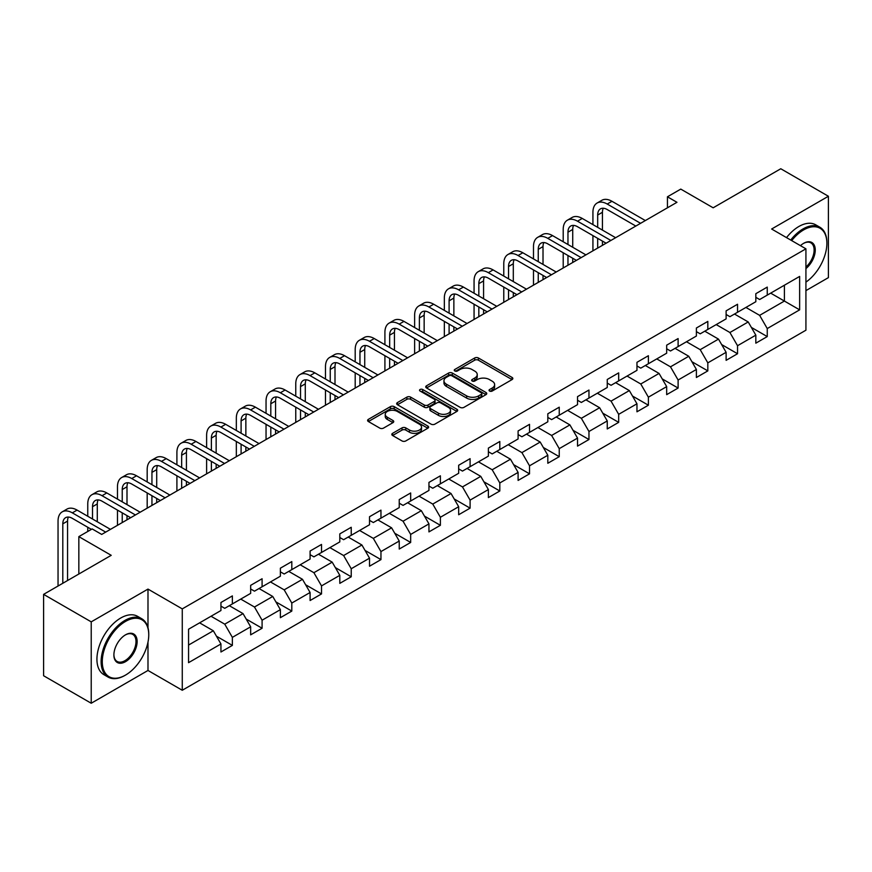 <?xml version="1.0" encoding="UTF-8"?>
<svg xmlns="http://www.w3.org/2000/svg" width="872" height="872" viewBox="0 0 872 872"><rect width="100%" height="100%" fill="white"/><g stroke="black" fill="none" stroke-linecap="round" stroke-linejoin="round"><path stroke-width="1.31" d="M489.584 391.048A1.853 1.068 0 0 0 492.2 391.048L512.06 379.582A2.649 1.526 0 0 0 512.834 378.503A2.649 1.526 0 0 0 512.06 377.423L478.412 357.989A2.649 1.526 0 0 0 474.673 357.989L454.803 369.466A1.853 1.068 0 0 0 454.258 370.219A1.853 1.068 0 0 0 454.803 370.971A1.853 1.068 0 0 0 457.418 370.971L459.991 369.488A8.458 4.883 0 0 1 471.959 369.488L474.76 371.112A8.458 4.883 0 0 1 477.246 374.557A8.458 4.883 0 0 1 474.76 378.012L472.188 379.505A1.853 1.068 0 0 0 471.654 380.257A1.853 1.068 0 0 0 472.188 381.01A1.853 1.068 0 0 0 474.804 381.01L477.376 379.527A8.458 4.883 0 0 1 489.345 379.527L492.146 381.151A8.458 4.883 0 0 1 494.631 384.607A8.458 4.883 0 0 1 492.146 388.051L489.584 389.544A1.853 1.068 0 0 0 489.039 390.296A1.853 1.068 0 0 0 489.584 391.048L489.584 389.544M392.585 433.34A2.649 1.526 0 0 0 391.811 434.42A2.649 1.526 0 0 0 392.585 435.499L402.025 440.949A2.649 1.526 0 0 0 405.763 440.949L427.836 428.217A2.649 1.526 0 0 0 428.61 427.138A2.649 1.526 0 0 0 427.836 426.048L394.177 406.625A2.649 1.526 0 0 0 390.438 406.625L368.376 419.356A2.649 1.526 0 0 0 367.603 420.446A2.649 1.526 0 0 0 368.376 421.525L379.778 428.108A2.649 1.526 0 0 0 383.517 428.108L392.956 422.658A2.649 1.526 0 0 0 393.741 421.568A2.649 1.526 0 0 0 392.956 420.489L387.31 417.23A7.074 4.088 0 0 1 385.239 414.342A7.074 4.088 0 0 1 389.599 410.57A7.074 4.088 0 0 1 397.305 411.453L419.465 424.25A7.074 4.088 0 0 1 421.536 427.138A7.074 4.088 0 0 1 417.165 430.91A7.074 4.088 0 0 1 409.459 430.016L405.763 427.89A2.649 1.526 0 0 0 402.025 427.89L392.585 433.34L392.585 435.499M805.924 290.616L828.4 277.634L828.4 196.255L780.778 168.754L713.154 207.798L680.77 189.104L667.44 196.8L676.966 202.304L101.697 534.427L92.17 528.933L78.84 536.629L78.84 574.016M147.989 627.72L147.989 589.091L91.222 621.856L43.6 594.366L111.224 555.322L78.84 536.629M147.989 589.091L182.27 608.885L805.924 248.825L805.924 330.205L182.27 690.264L182.27 608.885M828.4 196.255L771.633 229.02L805.924 248.825M460.176 407.377A2.649 1.526 0 0 0 463.915 407.377L485.977 394.645A2.649 1.526 0 0 0 486.75 393.566A2.649 1.526 0 0 0 485.977 392.476L452.328 373.053A2.649 1.526 0 0 0 448.59 373.053L426.528 385.784A2.649 1.526 0 0 0 425.743 386.863A2.649 1.526 0 0 0 426.528 387.953L460.176 407.377M420.816 391.452A1.853 1.068 0 0 1 422.691 391.713L422.691 389.512L456.906 409.262A2.649 1.526 0 0 1 457.68 410.352A2.649 1.526 0 0 1 456.906 411.431L434.845 424.163A2.649 1.526 0 0 1 431.106 424.163L397.447 404.739L397.447 402.57A2.649 1.526 0 0 0 396.673 403.66A2.649 1.526 0 0 0 397.447 404.739M397.447 402.57L406.886 397.12A2.649 1.526 0 0 1 410.625 397.12L424.283 405A2.649 1.526 0 0 0 428.021 405L434.278 401.393A2.649 1.526 0 0 0 435.052 400.303A2.649 1.526 0 0 0 434.278 399.223L420.075 391.027A1.853 1.068 0 0 1 419.53 390.264A1.853 1.068 0 0 1 420.675 389.283A1.853 1.068 0 0 1 422.691 389.512M91.222 621.856L91.222 703.246L43.6 675.746L43.6 594.366M216.463 636.211L232.366 645.389L232.366 637.367L250.656 626.804L250.656 634.838L262.091 628.243L262.091 620.21L280.37 609.648L280.37 617.681L291.804 611.087L291.804 603.053L310.094 592.491L310.094 600.525L321.517 593.93L321.517 585.897L339.808 575.335L339.808 583.368L351.231 576.774L351.231 568.74L369.521 558.178L369.521 566.211L380.955 559.617L380.955 551.584L399.234 541.032L399.234 549.055L410.668 542.46L410.668 534.427L428.948 523.876L428.948 531.898L440.382 525.304L440.382 517.27L458.672 506.719L458.672 514.742L470.095 508.147L470.095 500.114L488.385 489.563L488.385 497.585L499.809 490.99L499.809 482.957L518.099 472.406L518.099 480.428L529.533 473.834L529.533 465.801L547.812 455.249L547.812 463.272L559.246 456.677L559.246 448.644L577.526 438.093L577.526 446.115L588.96 439.521L588.96 431.487L607.25 420.936L607.25 428.959L618.673 422.364L618.673 414.331L636.963 403.78L636.963 411.802L648.387 405.208L648.387 397.174L666.677 386.623L666.677 394.645L678.111 388.051L678.111 380.018L696.39 369.466L696.39 377.489L707.824 370.894L707.824 362.861L726.114 352.31L726.114 360.332L737.538 353.738L737.538 345.715L755.828 335.153L755.828 343.176L767.251 336.581L767.251 328.559L799.635 309.854L799.635 276.424L784.397 285.22L784.397 301.058L799.635 309.854M232.366 645.389L220.943 651.994L220.943 643.961L188.559 662.666L188.559 629.224L220.943 610.531L220.943 602.498L232.366 595.903L232.366 603.936L250.656 593.374L250.656 585.352L262.091 578.746L262.091 586.78L280.37 576.218L280.37 568.195L291.804 561.59L291.804 569.623L310.094 559.061L310.094 551.039L321.517 544.433L321.517 552.467L339.808 541.904L339.808 533.882L351.231 527.277L351.231 535.31L369.521 524.748L369.521 516.725L380.955 510.12L380.955 518.153L399.234 507.591L399.234 499.569L410.668 492.963L410.668 500.997L428.948 490.435L428.948 482.412L440.382 475.807L440.382 483.84L458.672 473.278L458.672 465.256L470.095 458.65L470.095 466.684L488.385 456.121L488.385 448.099L499.809 441.494L499.809 449.527L518.099 438.965L518.099 430.942L529.533 424.337L529.533 432.37L547.812 421.808L547.812 413.786L559.246 407.191L559.246 415.214L577.526 404.652L577.526 396.629L588.96 390.035L588.96 398.057L607.25 387.495L607.25 379.473L618.673 372.878L618.673 380.901L636.963 370.349L636.963 362.316L648.387 355.722L648.387 363.744L666.677 353.193L666.677 345.159L678.111 338.565L678.111 346.587L696.39 336.036L696.39 328.003L707.824 321.408L707.824 329.431L726.114 318.88L726.114 310.846L737.538 304.252L737.538 312.274L755.828 301.723L755.828 293.69L767.251 287.095L767.251 295.118L799.635 276.424M229.325 605.691L243.037 613.616L224.747 624.167L211.035 616.253M220.943 606.127L224.747 608.329L232.366 603.936M224.747 624.167L232.366 637.367M243.037 613.616L250.656 626.804M259.038 588.535L272.751 596.459L254.471 607.01L240.748 599.097M250.656 588.982L254.471 591.172L262.091 586.78M254.471 607.01L262.091 620.21M272.751 596.459L280.37 609.648M288.752 571.378L302.475 579.302L284.185 589.854L270.473 581.94M280.37 571.825L284.185 574.016L291.804 569.623M284.185 589.854L291.804 603.053M302.475 579.302L310.094 592.491M318.465 554.221L332.188 562.146L313.898 572.697L300.186 564.784M310.094 554.668L313.898 556.859L321.517 552.467M313.898 572.697L321.517 585.897M332.188 562.146L339.808 575.335M348.19 537.065L361.902 544.989L343.612 555.54L329.899 547.627M339.808 537.512L343.612 539.703L351.231 535.31M343.612 555.54L351.231 568.74M361.902 544.989L369.521 558.178M377.903 519.908L391.615 527.833L373.325 538.384L359.613 530.47M369.521 520.355L373.325 522.546L380.955 518.153M373.325 538.384L380.955 551.584M391.615 527.833L399.234 541.032M407.616 502.752L421.329 510.676L403.049 521.227L389.326 513.314M399.234 503.199L403.049 505.389L410.668 500.997M403.049 521.227L410.668 534.427M421.329 510.676L428.948 523.876M437.33 485.595L451.053 493.519L432.763 504.071L419.05 496.157M428.948 486.042L432.763 488.244L440.382 483.84M432.763 504.071L440.382 517.27M451.053 493.519L458.672 506.719M467.054 468.438L480.766 476.363L462.476 486.914L448.764 479.001M458.672 468.885L462.476 471.087L470.095 466.684M462.476 486.914L470.095 500.114M480.766 476.363L488.385 489.563M496.768 451.282L510.48 459.206L492.19 469.757L478.477 461.844M488.385 451.729L492.19 453.93L499.809 449.527M492.19 469.757L499.809 482.957M510.48 459.206L518.099 472.406M526.481 434.125L540.193 442.05L521.914 452.612L508.191 444.687M518.099 434.572L521.914 436.774L529.533 432.37M521.914 452.612L529.533 465.801M540.193 442.05L547.812 455.249M556.194 416.98L569.907 424.893L551.627 435.455L537.904 427.531M547.812 417.416L551.627 419.617L559.246 415.214M551.627 435.455L559.246 448.644M569.907 424.893L577.526 438.093M585.908 399.823L599.631 407.736L581.341 418.298L567.628 410.374M577.526 400.259L581.341 402.461L588.96 398.057M581.341 418.298L588.96 431.487M599.631 407.736L607.25 420.936M615.632 382.666L629.344 390.58L611.054 401.142L597.342 393.218M607.25 383.102L611.054 385.304L618.673 380.901M611.054 401.142L618.673 414.331M629.344 390.58L636.963 403.78M645.345 365.51L659.058 373.423L640.767 383.985L627.055 376.061M636.963 365.946L640.767 368.148L648.387 363.744M640.767 383.985L648.387 397.174M659.058 373.423L666.677 386.623M675.059 348.353L688.771 356.267L670.492 366.829L656.769 358.904M666.677 348.789L670.492 350.991L678.111 346.587M670.492 366.829L678.111 380.018M688.771 356.267L696.39 369.466M704.772 331.197L718.495 339.11L700.205 349.672L686.493 341.748M696.39 331.633L700.205 333.834L707.824 329.431M700.205 349.672L707.824 362.861M718.495 339.11L726.114 352.31M734.486 314.04L748.209 321.953L729.918 332.515L716.206 324.591M726.114 314.476L729.918 316.678L737.538 312.274M729.918 332.515L737.538 345.715M748.209 321.953L755.828 335.153M770.684 293.145L784.397 301.058L759.632 315.359L745.92 307.435M755.828 297.319L759.632 299.521L767.251 295.118M759.632 315.359L767.251 328.559M91.222 703.246L147.989 670.47L182.27 690.264M667.44 196.8L667.44 207.798M188.559 645.062L213.324 630.772L199.612 622.848M213.324 630.772L220.943 643.961M751.348 327.403L767.251 336.581M721.635 344.56L737.538 353.738M691.921 361.717L707.824 370.894M662.197 378.873L678.111 388.051M632.483 396.03L648.387 405.208M602.77 413.175L618.673 422.364M573.057 430.332L588.96 439.521M543.343 447.489L559.246 456.677M513.619 464.645L529.533 473.834M483.906 481.802L499.809 490.99M454.192 498.958L470.095 508.147M424.479 516.115L440.382 525.304M394.765 533.272L410.668 542.46M365.041 550.428L380.955 559.617M335.328 567.585L351.231 576.774M305.614 584.741L321.517 593.93M275.901 601.898L291.804 611.087M246.177 619.055L262.091 628.243M147.989 670.47L147.989 642.086M490.315 391.31L492.146 390.253A8.458 4.883 0 0 0 494.631 386.797L494.631 384.607M477.246 374.557L477.246 376.759A8.458 4.883 0 0 1 474.76 380.214L472.929 381.271M512.028 379.603L478.412 360.19A2.649 1.526 0 0 0 474.673 360.19L455.544 371.232M485.944 394.656L452.328 375.254A2.649 1.526 0 0 0 448.59 375.254L426.561 387.964M481.311 394.318A1.853 1.068 0 0 0 481.845 393.566A1.853 1.068 0 0 0 481.311 392.803L451.761 375.745A1.853 1.068 0 0 0 449.145 375.745L446.431 377.314A8.458 4.883 0 0 0 443.957 380.77A8.458 4.883 0 0 0 446.431 384.225L466.629 395.877A8.458 4.883 0 0 0 478.597 395.877L481.311 394.318L481.311 396.52A1.853 1.068 0 0 0 481.845 395.757L481.845 393.566M443.957 380.77L443.957 382.972A8.458 4.883 0 0 0 446.431 386.427L446.431 384.225M481.311 396.52L478.597 398.079A8.458 4.883 0 0 1 466.629 398.079L446.431 386.427M397.479 404.75L406.886 399.322L406.886 397.12M435.052 400.303L435.052 402.504A2.649 1.526 0 0 1 434.278 403.583L428.021 407.202A2.649 1.526 0 0 1 424.283 407.202L410.625 399.322A2.649 1.526 0 0 0 406.886 399.322M422.691 391.713L456.874 411.442M438.442 413.175A7.074 4.088 0 0 0 446.148 414.069A7.074 4.088 0 0 0 450.519 410.298A7.074 4.088 0 0 0 448.448 407.409L440.643 402.897A2.649 1.526 0 0 0 436.905 402.897L430.637 406.516A2.649 1.526 0 0 0 429.863 407.595A2.649 1.526 0 0 0 430.637 408.674L438.442 413.175L438.442 415.377A7.074 4.088 0 0 0 446.148 416.26A7.074 4.088 0 0 0 450.519 412.489L450.519 410.298M429.863 407.595L429.863 409.796A2.649 1.526 0 0 0 430.637 410.876L430.637 408.674M438.442 415.377L430.637 410.876M421.536 427.138L421.536 429.329A7.074 4.088 0 0 1 417.165 433.101A7.074 4.088 0 0 1 409.459 432.218L405.763 430.092A2.649 1.526 0 0 0 402.025 430.092L392.618 435.52M385.239 414.342L385.239 416.543A7.074 4.088 0 0 0 387.31 419.432L387.31 417.23M392.956 420.489L392.956 422.658L387.31 419.432M427.792 428.228L394.177 408.826A2.649 1.526 0 0 0 390.438 408.826L368.409 421.536M592.927 224.605L592.927 212.288A20.209 11.663 60 0 1 597.102 203.034L601.865 200.288A20.209 11.663 60 0 1 611.97 201.29L645.345 220.562M597.102 203.034A20.209 11.663 60 0 1 607.206 204.037L640.582 223.308M635.819 226.055L607.206 209.542A13.472 7.772 -120 0 0 600.47 208.866A13.472 7.772 -120 0 0 597.68 215.035L597.68 227.352M603.293 208.245A13.472 7.772 -120 0 0 602.443 212.288L602.443 230.099M597.68 238.35L597.68 248.073M602.443 241.097L602.443 245.326M592.927 250.82L592.927 235.604M805.924 282.125A32.864 18.977 120 0 0 826.874 243.321A32.864 18.977 120 0 0 803.635 229.903A32.864 18.977 120 0 0 791.7 240.607M790.708 240.04A33.67 19.446 -60 0 1 803.068 228.911A33.67 19.446 -60 0 1 819.898 227.243A33.67 19.446 -60 0 1 826.874 242.667A33.67 19.446 -60 0 1 826.874 242.994M800.463 245.664A16.437 9.483 -60 0 1 803.635 243.321L803.635 243.321A16.437 9.483 -60 0 1 815.2 248.738A16.437 9.483 -60 0 1 805.924 268.576M786.522 237.62A33.67 19.446 -60 0 1 798.872 226.491A33.67 19.446 -60 0 1 815.712 224.823L819.898 227.243M805.924 267.083A15.62 9.025 120 0 0 813.74 253.556A15.62 9.025 120 0 0 810.873 242.874A15.62 9.025 120 0 0 803.352 243.495M124.936 675.418L125.514 675.092A32.864 18.977 120 0 0 148.752 634.838A32.864 18.977 120 0 0 125.514 621.42A32.864 18.977 120 0 0 102.275 661.674A32.864 18.977 120 0 0 125.514 675.092L124.936 675.418A33.67 19.446 -60 0 1 108.095 677.086A33.67 19.446 -60 0 1 102.94 650.098A33.67 19.446 -60 0 1 124.936 620.428A33.67 19.446 -60 0 1 141.776 618.76A33.67 19.446 -60 0 1 148.752 634.173A33.67 19.446 -60 0 1 148.741 634.511M125.514 661.674A16.437 9.483 -60 0 1 113.894 654.959A16.437 9.483 -60 0 1 125.514 634.838L125.514 634.838A16.437 9.483 -60 0 1 137.133 641.541A16.437 9.483 -60 0 1 125.514 661.674M113.894 654.621A15.62 9.025 120 0 0 117.121 661.456A15.62 9.025 120 0 0 124.936 660.682A15.62 9.025 120 0 0 135.149 646.915A15.62 9.025 120 0 0 132.751 634.391A15.62 9.025 120 0 0 125.219 635.012M108.095 677.086L103.91 674.666A33.67 19.446 -60 0 1 98.743 647.678A33.67 19.446 -60 0 1 120.75 618.008A33.67 19.446 -60 0 1 137.58 616.341L141.776 618.76M563.203 241.762L563.203 229.445A20.209 11.663 60 0 1 567.389 220.191L572.152 217.444A20.209 11.663 60 0 1 582.256 218.447L615.632 237.718M567.389 220.191A20.209 11.663 60 0 1 577.493 221.194L610.869 240.465M606.105 243.212L577.493 226.698A13.472 7.772 -120 0 0 570.757 226.022A13.472 7.772 -120 0 0 567.966 232.192L567.966 244.509M573.569 225.401A13.472 7.772 -120 0 0 572.73 229.445L572.73 247.256M567.966 255.507L567.966 265.23M572.73 258.254L572.73 262.483M563.203 267.976L563.203 252.76M533.49 258.919L533.49 246.602A20.209 11.663 60 0 1 537.675 237.348L542.438 234.601A20.209 11.663 60 0 1 552.543 235.604L585.908 254.875M537.675 237.348A20.209 11.663 60 0 1 547.78 238.35L581.144 257.622M576.392 260.368L547.78 243.855A13.472 7.772 -120 0 0 541.043 243.179A13.472 7.772 -120 0 0 538.253 249.348L538.253 261.665M543.856 242.558A13.472 7.772 -120 0 0 543.016 246.602L543.016 264.412M538.253 272.663L538.253 282.386M543.016 275.41L543.016 279.64M533.49 285.133L533.49 269.917M503.776 276.075L503.776 263.758A20.209 11.663 60 0 1 507.962 254.504L512.725 251.757A20.209 11.663 60 0 1 522.818 252.76L556.194 272.02M507.962 254.504A20.209 11.663 60 0 1 518.066 255.507L551.431 274.778M546.668 277.525L518.066 261.011A13.472 7.772 -120 0 0 511.33 260.336A13.472 7.772 -120 0 0 508.54 266.505L508.54 278.822M514.142 259.714A13.472 7.772 -120 0 0 513.303 263.758L513.303 281.569M508.54 289.82L508.54 299.543M513.303 292.567L513.303 296.796M503.776 302.29L503.776 287.073M474.063 293.232L474.063 280.915A20.209 11.663 60 0 1 478.248 271.661L483.001 268.914A20.209 11.663 60 0 1 493.105 269.917L526.481 289.177M478.248 271.661A20.209 11.663 60 0 1 488.342 272.663L521.718 291.935M516.954 294.682L488.342 278.157A13.472 7.772 -120 0 0 481.606 277.492A13.472 7.772 -120 0 0 478.826 283.662L478.826 295.979M484.429 276.871A13.472 7.772 -120 0 0 483.579 280.915L483.579 298.725M478.826 306.977L478.826 316.7M483.579 309.724L483.579 313.953M474.063 319.446L474.063 304.23M444.339 310.388L444.339 298.071A20.209 11.663 60 0 1 448.524 288.817L453.287 286.07A20.209 11.663 60 0 1 463.392 287.073L496.768 306.334M448.524 288.817A20.209 11.663 60 0 1 458.628 289.82L492.004 309.091M487.241 311.838L458.628 295.314A13.472 7.772 -120 0 0 451.892 294.649A13.472 7.772 -120 0 0 449.102 300.818L449.102 313.135M454.715 294.028A13.472 7.772 -120 0 0 453.865 298.071L453.865 315.882M449.102 324.133L449.102 333.856M453.865 326.88L453.865 331.109M444.339 336.603L444.339 321.387M414.625 327.545L414.625 315.228A20.209 11.663 60 0 1 418.811 305.974L423.574 303.227A20.209 11.663 60 0 1 433.678 304.23L467.054 323.49M418.811 305.974A20.209 11.663 60 0 1 428.915 306.977L462.291 326.248M457.528 328.995L428.915 312.47A13.472 7.772 -120 0 0 422.179 311.805A13.472 7.772 -120 0 0 419.388 317.975L419.388 330.292M424.991 311.184A13.472 7.772 -120 0 0 424.152 315.228L424.152 333.039M419.388 341.29L419.388 351.013M424.152 344.037L424.152 348.266M414.625 353.76L414.625 338.543M384.912 344.702L384.912 332.385A20.209 11.663 60 0 1 389.097 323.13L393.861 320.384A20.209 11.663 60 0 1 403.965 321.387L437.33 340.647M389.097 323.13A20.209 11.663 60 0 1 399.202 324.133L432.567 343.405M427.814 346.151L399.202 329.627A13.472 7.772 -120 0 0 392.465 328.962A13.472 7.772 -120 0 0 389.675 335.131L389.675 347.448M395.278 328.341A13.472 7.772 -120 0 0 394.438 332.385L394.438 350.195M389.675 358.447L389.675 368.169M394.438 361.193L394.438 365.412M384.912 370.916L384.912 355.7M355.198 361.858L355.198 349.541A20.209 11.663 60 0 1 359.384 340.287L364.147 337.54A20.209 11.663 60 0 1 374.241 338.543L407.616 357.803M359.384 340.287A20.209 11.663 60 0 1 369.477 341.29L402.853 360.561M398.09 363.308L369.477 346.784A13.472 7.772 -120 0 0 362.752 346.119A13.472 7.772 -120 0 0 359.962 352.288L359.962 364.605M365.564 345.497A13.472 7.772 -120 0 0 364.725 349.541L364.725 367.352M359.962 375.603L359.962 385.326M364.725 378.35L364.725 382.568M355.198 388.073L355.198 372.856M325.485 379.015L325.485 366.698A20.209 11.663 60 0 1 329.66 357.444L334.423 354.697A20.209 11.663 60 0 1 344.527 355.7L377.903 374.96M329.66 357.444A20.209 11.663 60 0 1 339.764 358.447L373.14 377.718M368.376 380.465L339.764 363.94A13.472 7.772 -120 0 0 333.028 363.275A13.472 7.772 -120 0 0 330.237 369.445L330.237 381.762M335.851 362.654A13.472 7.772 -120 0 0 335.001 366.698L335.001 384.508M330.237 392.76L330.237 402.483M335.001 395.507L335.001 399.725M325.485 405.229L325.485 390.013M295.761 396.171L295.761 383.854A20.209 11.663 60 0 1 299.946 374.6L304.71 371.853A20.209 11.663 60 0 1 314.814 372.856L348.19 392.117M299.946 374.6A20.209 11.663 60 0 1 310.05 375.603L343.426 394.863M338.663 397.621L310.05 381.097A13.472 7.772 -120 0 0 303.314 380.432A13.472 7.772 -120 0 0 300.524 386.601L300.524 398.918M306.137 379.81A13.472 7.772 -120 0 0 305.287 383.854L305.287 401.665M300.524 409.916L300.524 419.639M305.287 412.663L305.287 416.881M295.761 422.386L295.761 407.17M266.047 413.328L266.047 401.011A20.209 11.663 60 0 1 270.233 391.757L274.996 389.01A20.209 11.663 60 0 1 285.1 390.013L318.465 409.273M270.233 391.757A20.209 11.663 60 0 1 280.337 392.76L313.713 412.02M308.95 414.778L280.337 398.253A13.472 7.772 -120 0 0 273.601 397.588A13.472 7.772 -120 0 0 270.81 403.758L270.81 416.075M276.413 396.967A13.472 7.772 -120 0 0 275.574 401.011L275.574 418.822M270.81 427.073L270.81 436.796M275.574 429.82L275.574 434.038M266.047 439.543L266.047 424.315M236.334 430.474L236.334 418.157A20.209 11.663 60 0 1 240.519 408.913L245.283 406.167A20.209 11.663 60 0 1 255.387 407.159L288.752 426.43M240.519 408.913A20.209 11.663 60 0 1 250.624 409.916L283.989 429.177M279.225 431.934L250.624 415.41A13.472 7.772 -120 0 0 243.888 414.745A13.472 7.772 -120 0 0 241.097 420.914L241.097 433.231M246.7 414.124A13.472 7.772 -120 0 0 245.86 418.157L245.86 435.978M241.097 444.23L241.097 453.952M245.86 446.976L245.86 451.195M236.334 456.699L236.334 441.472M206.62 447.63L206.62 435.313A20.209 11.663 60 0 1 210.806 426.07L215.569 423.323A20.209 11.663 60 0 1 225.663 424.315L259.038 443.586M210.806 426.07A20.209 11.663 60 0 1 220.899 427.073L254.275 446.333M249.512 449.091L220.899 432.567A13.472 7.772 -120 0 0 214.174 431.902A13.472 7.772 -120 0 0 211.384 438.071L211.384 450.388M216.986 431.28A13.472 7.772 -120 0 0 216.147 435.313L216.147 453.135M211.384 461.386L211.384 471.109M216.147 464.133L216.147 468.351M206.62 473.856L206.62 458.628M176.907 464.787L176.907 452.47A20.209 11.663 60 0 1 181.082 443.227L185.845 440.48A20.209 11.663 60 0 1 195.949 441.472L229.325 460.743M181.082 443.227A20.209 11.663 60 0 1 191.186 444.23L224.562 463.49M219.799 466.248L191.186 449.723A13.472 7.772 -120 0 0 184.45 449.058A13.472 7.772 -120 0 0 181.659 455.228L181.659 467.545M187.273 448.437A13.472 7.772 -120 0 0 186.423 452.47L186.423 470.291M181.659 478.543L181.659 488.255M186.423 481.29L186.423 485.508M176.907 491.012L176.907 475.785M147.183 481.944L147.183 469.627A20.209 11.663 60 0 1 151.368 460.383L156.132 457.637A20.209 11.663 60 0 1 166.236 458.628L199.612 477.9M151.368 460.383A20.209 11.663 60 0 1 161.473 461.386L194.848 480.646M190.085 483.404L161.473 466.88A13.472 7.772 -120 0 0 154.736 466.215A13.472 7.772 -120 0 0 151.946 472.384L151.946 484.701M157.549 465.594A13.472 7.772 -120 0 0 156.709 469.627L156.709 487.448M151.946 495.699L151.946 505.411M156.709 498.446L156.709 502.664M147.183 508.169L147.183 492.942M117.469 499.1L117.469 486.783A20.209 11.663 60 0 1 121.655 477.54L126.418 474.793A20.209 11.663 60 0 1 136.523 475.785L169.887 495.056M121.655 477.54A20.209 11.663 60 0 1 131.759 478.543L165.124 497.803M160.372 500.561L131.759 484.036A13.472 7.772 -120 0 0 125.023 483.371A13.472 7.772 -120 0 0 122.233 489.541L122.233 501.858M127.835 482.75A13.472 7.772 -120 0 0 126.996 486.783L126.996 504.605M122.233 512.856L122.233 522.568M126.996 515.603L126.996 519.821M117.469 525.326L117.469 510.098M87.756 516.257L87.756 503.94A20.209 11.663 60 0 1 91.942 494.697L96.705 491.95A20.209 11.663 60 0 1 106.798 492.942L140.174 512.213M91.942 494.697A20.209 11.663 60 0 1 102.046 495.699L135.411 514.96M130.647 517.706L102.046 501.193A13.472 7.772 -120 0 0 95.31 500.528A13.472 7.772 -120 0 0 92.519 506.697L92.519 519.014M98.122 499.907A13.472 7.772 -120 0 0 97.283 503.94L97.283 521.761M87.756 531.484L87.756 527.255M58.043 586.028L58.043 521.096A20.209 11.663 60 0 1 62.228 511.853L66.981 509.095A20.209 11.663 60 0 1 77.085 510.098L110.461 529.369M62.228 511.853A20.209 11.663 60 0 1 72.322 512.856L105.697 532.116M91.407 529.369L72.322 518.35A13.472 7.772 -120 0 0 65.585 517.685A13.472 7.772 -120 0 0 62.806 523.843L62.806 583.281M68.408 517.063A13.472 7.772 -120 0 0 67.558 521.096L67.558 580.534M492.146 390.253L492.146 388.051M472.188 381.01L472.188 379.505M474.76 380.214L474.76 378.012M454.803 370.971L454.803 369.466M474.673 360.19L474.673 357.989M478.412 360.19L478.412 357.989M512.06 379.582L512.06 377.423M426.528 387.953L426.528 385.784M448.59 375.254L448.59 373.053M452.328 375.254L452.328 373.053M485.977 394.645L485.977 392.476M466.629 398.079L466.629 395.877M478.597 398.079L478.597 395.877M410.625 399.322L410.625 397.12M424.283 407.202L424.283 405M428.021 407.202L428.021 405M434.278 403.583L434.278 401.393M456.906 411.431L456.906 409.262M402.025 430.092L402.025 427.89M405.763 430.092L405.763 427.89M409.459 432.218L409.459 430.016M368.376 421.525L368.376 419.356M390.438 408.826L390.438 406.625M394.177 408.826L394.177 406.625M427.836 428.217L427.836 426.048M611.97 201.29L607.206 204.037M602.443 212.288L597.68 215.035M582.256 218.447L577.493 221.194M572.73 229.445L567.966 232.192M552.543 235.604L547.78 238.35M543.016 246.602L538.253 249.348M522.818 252.76L518.066 255.507M513.303 263.758L508.54 266.505M493.105 269.917L488.342 272.663M483.579 280.915L478.826 283.662M463.392 287.073L458.628 289.82M453.865 298.071L449.102 300.818M433.678 304.23L428.915 306.977M424.152 315.228L419.388 317.975M403.965 321.387L399.202 324.133M394.438 332.385L389.675 335.131M374.241 338.543L369.477 341.29M364.725 349.541L359.962 352.288M344.527 355.7L339.764 358.447M335.001 366.698L330.237 369.445M314.814 372.856L310.05 375.603M305.287 383.854L300.524 386.601M285.1 390.013L280.337 392.76M275.574 401.011L270.81 403.758M255.387 407.159L250.624 409.916M245.86 418.157L241.097 420.914M225.663 424.315L220.899 427.073M216.147 435.313L211.384 438.071M195.949 441.472L191.186 444.23M186.423 452.47L181.659 455.228M166.236 458.628L161.473 461.386M156.709 469.627L151.946 472.384M136.523 475.785L131.759 478.543M126.996 486.783L122.233 489.541M106.798 492.942L102.046 495.699M97.283 503.94L92.519 506.697M77.085 510.098L72.322 512.856M67.558 521.096L62.806 523.843M826.874 243.321L826.874 242.667M148.752 634.838L148.752 634.173"/></g></svg>
